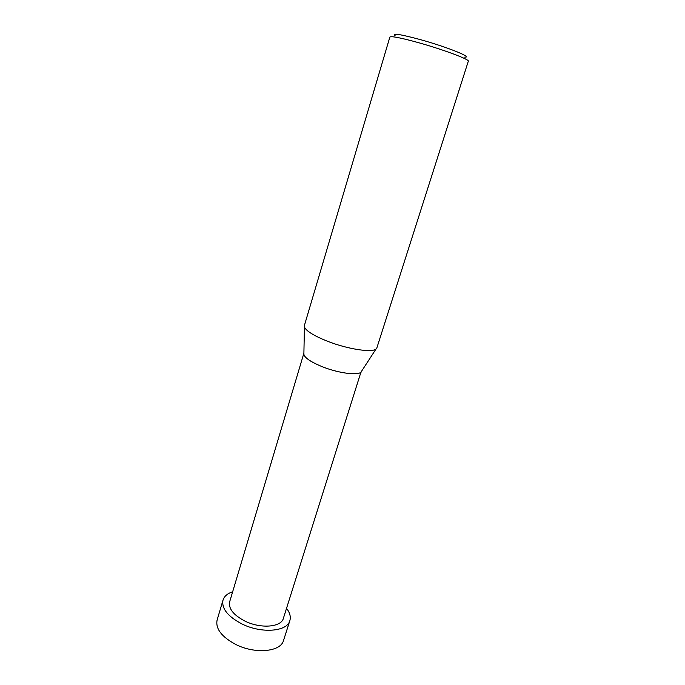 <?xml version="1.0" encoding="UTF-8"?>
<svg xmlns="http://www.w3.org/2000/svg" width="685" height="685" viewBox="0 0 685 685"><rect width="100%" height="100%" fill="white"/><g stroke="black" fill="none" stroke-linecap="round" stroke-linejoin="round"><path stroke-width="1.03" d="M389.859 37.067C391.203 35.911 400.828 37.795 418.74 42.735C443.426 49.637 469.961 59.612 468.317 61.205L376.87 347.869L376.031 348.999C372.032 352.861 347.774 349.179 327.832 341.387C314.03 335.898 306.229 331.095 304.423 326.976L304.371 325.563L389.859 37.067M464.644 57.155C473.472 57.651 447.271 47.085 420.727 39.721C400.408 34.224 391.888 32.914 395.168 35.783M303.84 353.366L303.866 354.676C305.304 358.289 311.478 362.314 322.387 366.758C338.125 373.051 357.45 375.697 360.918 372.229L283.367 618.384C281.261 627.28 260.548 628.958 244.819 621.03C233.414 614.993 228.362 608.605 229.646 601.858L303.84 353.366C303.515 357.048 309.697 361.509 322.387 366.758C339.846 373.77 360.935 375.979 361.68 371.159M232.66 591.771C227.463 593.501 224.243 596.275 223.019 600.094C221.401 608.443 227.677 616.38 241.839 623.898C261.464 633.813 287.255 631.673 289.849 620.653C290.971 616.8 289.875 612.707 286.544 608.348M289.849 620.653L283.522 640.484C280.799 651.88 255.06 654.38 235.606 644.379C221.572 636.793 215.398 628.684 217.102 620.053L223.019 600.094M360.918 372.229L376.031 348.999M303.866 354.676L304.423 326.976"/></g></svg>
